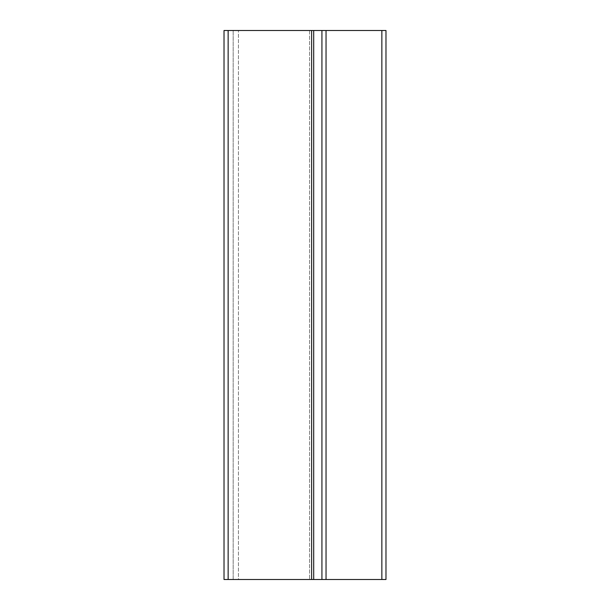 <?xml version="1.0" encoding="UTF-8"?>
<svg xmlns="http://www.w3.org/2000/svg" width="610" height="610" viewBox="0 0 610 610"><rect width="100%" height="100%" fill="white"/><g stroke="black" fill="none" stroke-linecap="round" stroke-linejoin="round"><path stroke-width="0.46" stroke-dasharray="3.05 2.29" d="M385.977 579.5L224.023 579.5L233.172 579.5L233.172 30.5L228.14 30.5L385.977 30.5M228.14 30.5L238.441 30.5L233.172 30.5L233.172 579.5L233.172 30.5L233.172 579.5L238.441 579.5L238.441 30.5L238.441 579.5L313.692 579.5L313.692 30.5L238.441 30.5L313.692 30.5L313.692 579.5L224.023 579.5L224.023 30.5L228.14 30.5L228.14 579.5M313.692 579.5L313.692 30.5M321.927 30.5L321.927 579.5M381.86 579.5L381.86 30.5M309.575 30.5L309.575 579.5L309.575 30.5"/><path stroke-width="0.91" d="M321.927 579.5L385.977 579.5L385.977 30.5L224.023 30.5L224.023 579.5L321.927 579.5L321.927 30.5M313.692 30.5L313.692 579.5M381.86 30.5L381.86 579.5M228.14 579.5L228.14 30.5M311.634 30.5L311.634 579.5M326.045 579.5L326.045 30.5"/></g></svg>

